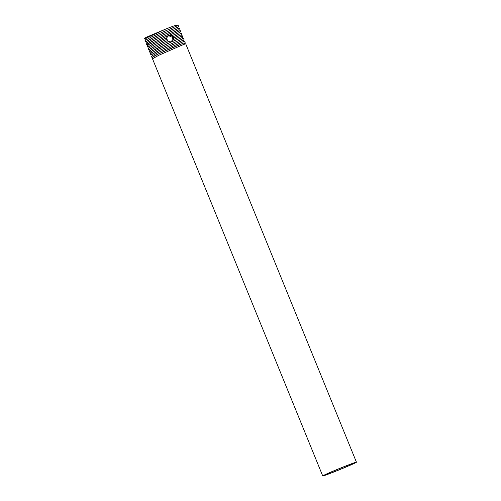 <?xml version="1.0" encoding="UTF-8"?>
<svg xmlns="http://www.w3.org/2000/svg" width="501" height="501" viewBox="0 0 501 501"><rect width="100%" height="100%" fill="white"/><g stroke="black" fill="none" stroke-linecap="round" stroke-linejoin="round"><path stroke-width="0.75" d="M328.813 473.833A15.875 0.501 -22.2 0 1 324.886 475.067A15.875 0.501 -22.2 0 1 334.123 470.79A15.875 0.501 -22.2 0 1 350.362 464.308A15.875 0.501 -22.2 0 1 354.288 463.074A15.875 0.501 -22.2 0 1 345.045 467.352A15.875 0.501 -22.2 0 1 328.813 473.833M327.228 474.528A18.205 0.576 -22.2 0 1 322.725 475.95A18.205 0.576 -22.2 0 1 333.322 471.046A18.205 0.576 -22.2 0 1 351.94 463.613A18.205 0.576 -22.2 0 1 356.443 462.191A18.205 0.576 -22.2 0 1 345.847 467.095A18.205 0.576 -22.2 0 1 327.228 474.528M356.443 462.191L185.671 43.731L181.293 45.453L158.873 55.242L152.492 58.792L322.725 475.95M168.442 35.602L172.588 37.406L171.668 41.833M184.694 44.126L184.155 42.823L158.266 54.014L152.348 57.346L152.88 58.655M184.174 42.861L173.521 47.207L174.047 48.491M146.01 40.105L145.472 38.802L147.075 37.65L166.063 28.92L150.801 35.734L144.883 39.065L144.557 38.264L146.286 37.281L166.063 28.92C174.862 25.476 178.218 24.355 176.127 25.557M180.974 35.02L181.938 34.588L181.406 33.279L172.676 36.842L171.593 35.765L171.912 35.602L169.037 35.289L148.841 44.526L147.162 45.729L147.695 47.038L148.803 46.962M172.995 36.679L173.553 37.976L173.283 39.642L173.596 39.485L171.849 41.758L152.404 50.707L150.807 51.86L151.34 53.169M171.993 41.689L183.003 37.199L182.47 35.89L173.596 39.485M168.392 41.74L167.24 40.7L167.553 40.531L166.983 39.241L153.738 45.209L148.227 48.346L148.759 49.649L149.868 49.574M166.67 39.41L166.689 37.863L153.995 43.593L148.672 46.637L149.204 47.946M168.743 35.427L166.689 37.863M171.699 41.821L155.542 49.029L149.824 52.261L149.292 50.958L155.053 47.701L168.699 41.57L171.392 41.984M173.834 47.044L158.711 53.764L153.657 56.275L151.96 57.483L152.423 57.534M185.138 42.422L184.606 41.113L157.809 52.63L151.421 56.181L151.96 57.483M179.358 31.068L178.826 29.759L153.957 40.493L147.607 44.025L148.139 45.334M183.109 40.249L184.074 39.811L183.541 38.502L156.744 50.019L150.356 53.569L150.889 54.872L152.003 54.797M184.074 39.811L157.276 51.321L150.889 54.872M167.24 40.7L154.865 46.299L149.736 49.248L150.269 50.557M167.553 40.531L154.283 46.505L148.759 49.649M167.002 37.694L153.419 43.8L147.695 47.038M180.429 33.68L179.897 32.371L171.593 35.765M179.909 32.408L171.912 35.602M181.938 34.588L173.553 37.976M181.494 36.291L180.961 34.982L173.24 38.132M182.038 37.631L183.003 37.199M182.558 38.903L182.026 37.6L171.549 41.915M178.844 29.797L153.375 40.7L148.327 43.211L146.624 44.426L147.739 44.345M180.874 31.97L180.341 30.667L169.037 35.289M149.824 52.261L150.939 52.185M183.623 41.514L183.09 40.212L158.222 50.945L151.872 54.471L152.404 55.78M177.774 27.186L178.744 26.747L178.206 25.445L151.778 36.78L145.027 40.506L145.559 41.815L146.674 41.733M144.883 39.065L145.584 39.072M179.809 29.359L179.277 28.056L152.479 39.566L146.092 43.117L146.624 44.426M178.293 28.457L177.761 27.148L152.893 37.882L146.542 41.414L147.075 42.717M178.744 26.747L151.947 38.258L145.559 41.815M168.192 34.143L168.505 33.987M172.457 44.595L172.77 44.432M177.229 25.845L176.903 25.05"/></g></svg>

